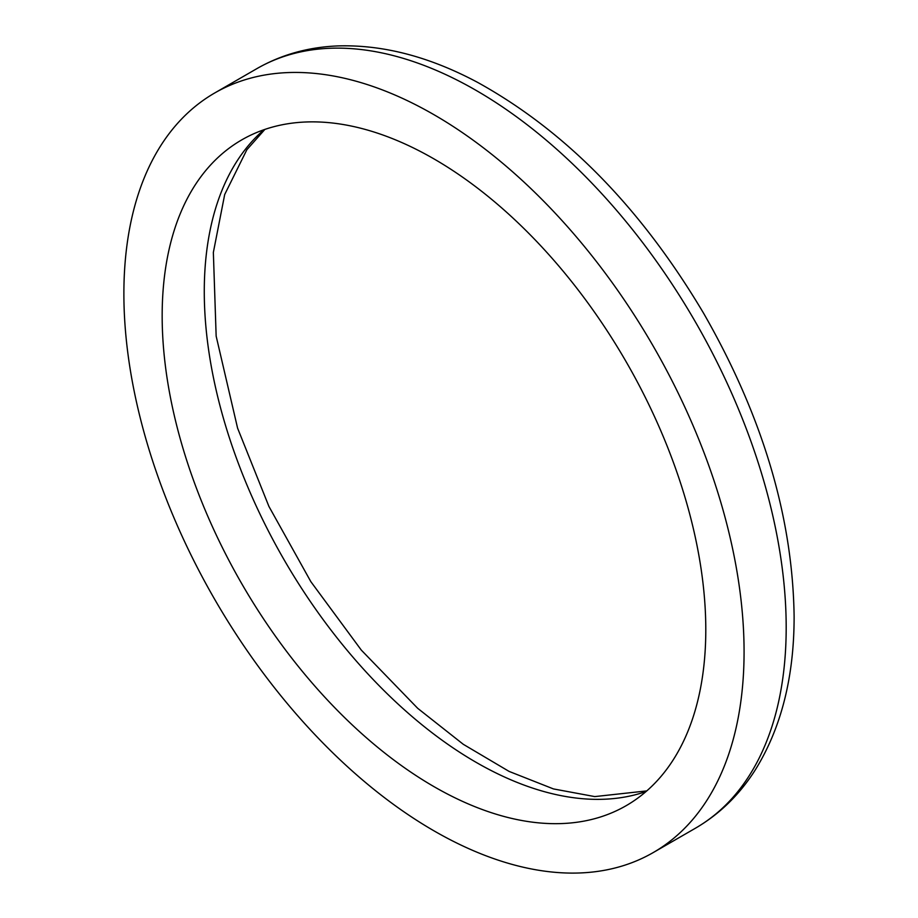 <?xml version="1.0" encoding="UTF-8"?>
<svg xmlns="http://www.w3.org/2000/svg" width="918" height="918" viewBox="0 0 918 918"><rect width="100%" height="100%" fill="white"/><g stroke="black" fill="none" stroke-linecap="round" stroke-linejoin="round"><path stroke-width="1.38" d="M705.793 629.702A384.401 221.938 -120 0 0 537.994 242.857A384.401 221.938 -120 0 0 241.778 139.869A384.401 221.938 -120 0 0 241.778 583.745A384.401 221.938 -120 0 0 626.179 805.671A384.401 221.938 -120 0 0 705.793 629.702M744.073 651.803A438.54 253.196 -120 0 0 552.647 210.474A438.54 253.196 -120 0 0 214.709 92.982A438.54 253.196 -120 0 0 214.709 599.374A438.54 253.196 -120 0 0 653.249 852.558A438.54 253.196 -120 0 0 744.073 651.803M263.994 129.713A384.401 221.938 -120 0 0 283.892 559.429A384.401 221.938 -120 0 0 646.077 791.511M786.187 627.487A438.54 253.196 -120 0 0 594.761 186.159A438.54 253.196 -120 0 0 256.822 68.666C281.47 54.564 308.712 46.979 338.512 45.9C383.437 44.661 429.819 56.836 477.67 82.413C565.855 131.205 641.166 208.145 703.59 313.233C762.571 416.061 792.739 517.132 794.116 616.437C794.173 676.795 781.275 727.871 755.434 769.663C739.667 794.575 719.643 814.105 695.362 828.254A438.54 253.196 -120 0 0 786.187 627.487M264.877 129.415L246.85 149.749L224.692 194.524L213.355 252.439L216.155 336.126L237.578 428.121L268.917 506.426L310.858 581.679L361.325 650.128L417.724 708.34L463.303 744.314L509.111 771.418L553.474 788.929L594.772 796.595L646.777 790.903M256.822 68.666L214.709 92.982M695.362 828.254L653.249 852.558"/></g></svg>
